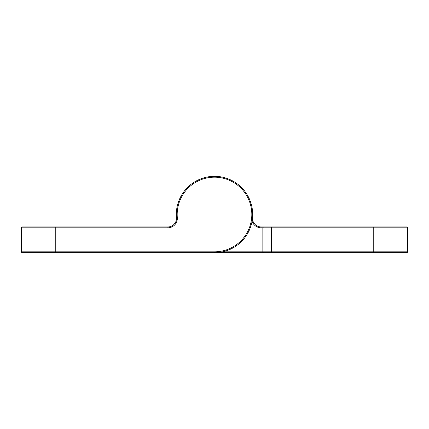 <?xml version="1.0" encoding="UTF-8"?>
<svg xmlns="http://www.w3.org/2000/svg" width="429" height="429" viewBox="0 0 429 429"><rect width="100%" height="100%" fill="white"/><g stroke="black" fill="none" stroke-linecap="round" stroke-linejoin="round"><path stroke-width="0.64" d="M380.952 252.681L262.119 252.681L271.557 252.681L271.557 251.823L373.23 251.823L373.23 227.799L271.557 227.799L271.557 251.823L262.977 251.823L262.977 227.799A0.858 0.858 0 0 1 263.835 226.941L262.119 226.941L262.119 227.799L261.1 227.799A9.438 9.438 0 0 1 252.091 221.176M261.1 227.799L261.1 226.941A8.58 8.58 0 0 1 252.552 217.653A8.58 8.58 0 0 0 261.1 226.941L262.119 226.941M222.549 251.823L262.119 251.823L262.119 252.681L22.308 252.681L55.77 252.681L55.77 251.823L214.5 251.823A37.323 37.323 0 0 0 251.823 214.5A37.323 37.323 0 0 0 214.5 177.177A37.323 37.323 0 0 0 177.306 217.583A9.438 9.438 0 0 1 167.9 227.799A9.438 9.438 0 0 0 177.338 218.361M406.692 252.681L373.23 252.681L373.23 251.823L407.55 251.823A0.858 0.858 0 0 1 406.692 252.681M262.977 251.823A0.858 0.858 0 0 0 263.835 252.681A0.858 0.858 0 0 1 262.977 251.823A0.858 0.858 0 0 0 263.835 252.681A0.858 0.858 0 0 1 262.977 251.823L262.119 251.823L262.119 227.799L271.557 227.799L271.557 226.941L263.835 226.941L406.692 226.941A0.858 0.858 0 0 1 407.55 227.799L407.55 251.823M50.622 226.941L52.343 226.941L50.622 226.941M167.9 226.941L167.9 227.799L55.77 227.799L55.77 226.941L22.308 226.941L167.9 226.941A8.58 8.58 0 0 0 176.448 217.653A38.181 38.181 0 0 1 214.5 176.319A38.181 38.181 0 0 1 252.681 214.5A38.181 38.181 0 0 1 214.5 252.681L214.5 251.823L166.881 251.823L206.451 251.823M22.308 252.681A0.858 0.858 0 0 1 21.45 251.823L21.45 227.799A0.858 0.858 0 0 1 22.308 226.941M261.1 226.941A8.58 8.58 0 0 1 252.52 218.361M407.55 227.799L373.23 227.799L373.23 226.941M263.835 226.941A0.858 0.858 0 0 0 262.977 227.799M176.48 218.361A8.58 8.58 0 0 0 176.448 217.653A38.181 38.181 0 0 1 176.319 214.5M21.45 227.799L55.77 227.799L55.77 251.823L21.45 251.823M176.448 217.653L177.306 217.583"/></g></svg>
